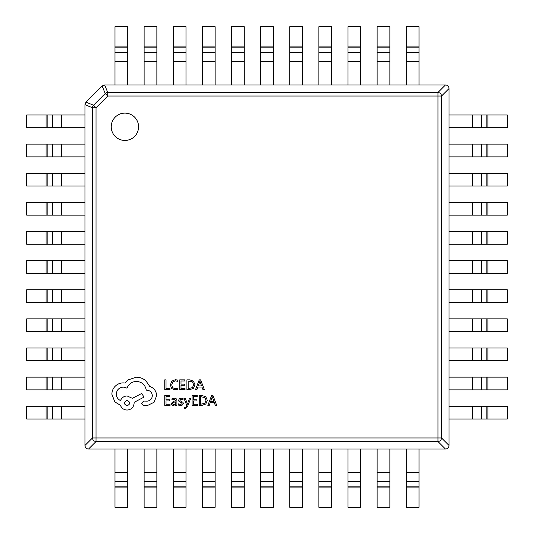 <?xml version="1.0" encoding="UTF-8"?>
<svg xmlns="http://www.w3.org/2000/svg" width="534" height="534" viewBox="0 0 534 534"><rect width="100%" height="100%" fill="white"/><g stroke="black" fill="none" stroke-linecap="round" stroke-linejoin="round"><path stroke-width="0.8" d="M111.232 126.785A13.67 13.67 0 0 0 124.903 140.455A13.67 13.67 0 0 0 138.573 126.785A13.67 13.67 0 0 0 124.903 113.115A13.67 13.67 0 0 0 111.232 126.785M449.047 445.483L449.047 88.517L441.531 96.027L441.531 437.973A3.638 3.484 135 0 1 437.973 441.531L96.027 441.531A3.638 3.484 -135 0 1 92.469 437.973L92.469 107.748A3.638 3.551 -67.5 0 1 93.51 105.225L96.027 107.748L96.027 437.973L437.973 437.973L437.973 96.027L107.748 96.027L96.027 107.748L92.469 107.748L84.953 104.637L84.953 445.483L92.469 437.973L96.027 437.973L96.027 441.531L88.517 449.047L445.483 449.047L437.973 441.531L437.973 437.973L441.531 437.973L449.047 445.483C448.834 447.646 447.646 448.834 445.483 449.047M102.114 86.001L86.001 102.114L93.51 105.225L105.225 93.51L107.748 96.027L107.748 92.469L437.973 92.469A3.638 3.484 45 0 1 441.531 96.027L437.973 96.027L437.973 92.469L445.483 84.953L104.637 84.953L107.748 92.469A3.638 3.551 -22.5 0 0 105.225 93.51L102.114 86.001L104.637 84.953M88.517 449.047C86.354 448.834 85.166 447.646 84.953 445.483M84.953 104.637L86.001 102.114M445.483 84.953C447.646 85.166 448.834 86.354 449.047 88.517M84.953 260.625L26.7 260.625L26.7 273.375L84.953 273.375M84.953 231.502L26.7 231.502L26.7 244.245L84.953 244.245M84.953 202.373L26.7 202.373L26.7 215.115L84.953 215.115M84.953 173.25L26.7 173.25L26.7 185.992L84.953 185.992M84.953 144.12L26.7 144.12L26.7 156.862L84.953 156.862M84.953 114.99L26.7 114.99L26.7 127.733L84.953 127.733M84.953 289.755L26.7 289.755L26.7 302.498L84.953 302.498M84.953 318.885L26.7 318.885L26.7 331.627L84.953 331.627M84.953 348.008L26.7 348.008L26.7 360.75L84.953 360.75M84.953 377.137L26.7 377.137L26.7 389.88L84.953 389.88M84.953 406.267L26.7 406.267L26.7 419.01L84.953 419.01M273.375 84.953L273.375 26.7L260.625 26.7L260.625 84.953M302.498 84.953L302.498 26.7L289.755 26.7L289.755 84.953M331.627 84.953L331.627 26.7L318.885 26.7L318.885 84.953M360.75 84.953L360.75 26.7L348.008 26.7L348.008 84.953M389.88 84.953L389.88 26.7L377.137 26.7L377.137 84.953M419.01 84.953L419.01 26.7L406.267 26.7L406.267 84.953M244.245 84.953L244.245 26.7L231.502 26.7L231.502 84.953M215.115 84.953L215.115 26.7L202.373 26.7L202.373 84.953M185.992 84.953L185.992 26.7L173.25 26.7L173.25 84.953M156.862 84.953L156.862 26.7L144.12 26.7L144.12 84.953M127.733 84.953L127.733 26.7L114.99 26.7L114.99 84.953M449.047 273.375L507.3 273.375L507.3 260.625L449.047 260.625M449.047 302.498L507.3 302.498L507.3 289.755L449.047 289.755M449.047 331.627L507.3 331.627L507.3 318.885L449.047 318.885M449.047 360.75L507.3 360.75L507.3 348.008L449.047 348.008M449.047 389.88L507.3 389.88L507.3 377.137L449.047 377.137M449.047 419.01L507.3 419.01L507.3 406.267L449.047 406.267M449.047 244.245L507.3 244.245L507.3 231.502L449.047 231.502M449.047 215.115L507.3 215.115L507.3 202.373L449.047 202.373M449.047 185.992L507.3 185.992L507.3 173.25L449.047 173.25M449.047 156.862L507.3 156.862L507.3 144.12L449.047 144.12M449.047 127.733L507.3 127.733L507.3 114.99L449.047 114.99M260.625 449.047L260.625 507.3L273.375 507.3L273.375 449.047M231.502 449.047L231.502 507.3L244.245 507.3L244.245 449.047M202.373 449.047L202.373 507.3L215.115 507.3L215.115 449.047M173.25 449.047L173.25 507.3L185.992 507.3L185.992 449.047M144.12 449.047L144.12 507.3L156.862 507.3L156.862 449.047M114.99 449.047L114.99 507.3L127.733 507.3L127.733 449.047M289.755 449.047L289.755 507.3L302.498 507.3L302.498 449.047M318.885 449.047L318.885 507.3L331.627 507.3L331.627 449.047M348.008 449.047L348.008 507.3L360.75 507.3L360.75 449.047M377.137 449.047L377.137 507.3L389.88 507.3L389.88 449.047M406.267 449.047L406.267 507.3L419.01 507.3L419.01 449.047M169.959 389.72L169.959 388.598L166.027 388.598L166.027 379.848L164.752 379.848L164.752 389.72L169.959 389.72M175.018 389.887L177.755 389.313L177.755 388.091L175.205 388.752L172.669 387.711L171.701 384.901L172.736 381.93L175.426 380.835L177.755 381.423L177.755 380.088L175.412 379.681L171.788 381.136L170.359 384.974L171.628 388.538L175.018 389.887M185.038 389.72L185.038 388.598L181.006 388.598L181.006 385.274L184.537 385.274L184.537 384.146L181.006 384.146L181.006 380.982L184.817 380.982L184.817 379.848L179.731 379.848L179.731 389.72L185.038 389.72M186.907 389.72L189.623 389.72L193.455 388.338L194.943 384.66L193.455 381.156L189.724 379.848L186.907 379.848L186.907 389.72M188.182 380.982L188.182 388.598L192.547 387.571L193.602 384.694L192.52 381.917L188.182 380.982M204.375 389.72L200.617 379.848L199.255 379.848L195.491 389.72L196.899 389.72L197.847 387.023L201.959 387.023L202.967 389.72L204.375 389.72M198.254 385.908L201.565 385.908L199.923 381.109L198.254 385.908M170.059 405.386L170.059 404.258L166.027 404.258L166.027 400.941L169.558 400.941L169.558 399.806L166.027 399.806L166.027 396.649L169.839 396.649L169.839 395.514L164.752 395.514L164.752 405.386L170.059 405.386M174.364 398.17L171.935 398.831L171.935 400.033L174.244 399.178L175.673 400.901L173.583 401.194L171.247 403.497L171.855 404.999L173.483 405.553L175.673 404.298L175.673 405.386L176.914 405.386L176.914 400.847C176.914 399.065 176.06 398.17 174.364 398.17M172.829 402.502L172.502 403.397L172.856 404.218L173.804 404.538L175.145 403.964L175.673 401.848L172.829 402.502M180.619 404.545L178.59 403.864L178.59 405.139L180.499 405.553L182.555 404.992L183.349 403.47L182.935 402.302L180.138 400.78L179.871 400.126L180.245 399.439L181.22 399.178L183.008 399.686L183.008 398.484L181.34 398.17L179.391 398.731L178.596 400.24L178.943 401.354L181.76 402.916L182.081 403.591L180.619 404.545M190.765 398.331L189.483 398.331L187.401 404.211L185.378 398.331L183.996 398.331L186.76 405.373L186.219 406.654L184.951 407.649L184.25 407.502L184.25 408.603L185.044 408.704L187.561 406.447L190.765 398.331M197.406 405.386L197.406 404.258L193.368 404.258L193.368 400.941L196.899 400.941L196.899 399.806L193.368 399.806L193.368 396.649L197.179 396.649L197.179 395.514L192.093 395.514L192.093 405.386L197.406 405.386M199.269 405.386L201.986 405.386L205.817 404.004L207.305 400.32L205.817 396.822L202.086 395.514L199.269 395.514L199.269 405.386M200.544 396.649L200.544 404.258L204.916 403.23L205.97 400.36L204.882 397.576L200.544 396.649M216.737 405.386L212.979 395.514L211.618 395.514L207.853 405.386L209.261 405.386L210.216 402.683L214.321 402.683L215.329 405.386L216.737 405.386M210.616 401.568L213.934 401.568L212.285 396.775L210.616 401.568M156.669 395.594C156.315 391.055 153.999 387.984 149.72 386.396L145.929 380.849C143.165 378.479 139.981 377.258 136.377 377.198L127.953 379.941L124.869 383.025L123.254 382.885C120.143 382.925 117.453 384.046 115.184 386.256C113.028 388.465 111.926 391.135 111.88 394.259L114.83 401.908L120.444 405.279C121.578 408.276 123.801 409.865 127.112 410.052C131.384 409.645 133.727 407.302 134.134 403.03L134.134 402.329L143.96 397.136L141.784 393.418L132.379 398.331L127.112 395.941C123.895 396.155 121.699 397.696 120.517 400.573C117.88 399.299 116.479 397.149 116.305 394.119C116.712 389.847 119.055 387.51 123.321 387.097L127.045 388.151C128.634 383.939 131.771 381.697 136.45 381.409C141.971 381.883 145.248 384.807 146.276 390.187L146.837 390.187C150.174 390.501 151.996 392.33 152.317 395.661C152.07 398.818 150.381 400.647 147.257 401.141L143.679 401.067L141.503 403.243L143.539 405.419L147.684 405.419L154.072 402.262L156.669 395.594M127.045 405.84C130.576 403.998 130.576 402.175 127.045 400.366C123.528 402.189 123.528 404.018 127.045 405.84M46.078 260.625L46.078 273.375M47.866 260.625L47.866 273.375M52.699 260.625L52.699 273.375M61.664 260.625L61.664 273.375M46.078 231.502L46.078 244.245M47.866 231.502L47.866 244.245M52.699 231.502L52.699 244.245M61.664 231.502L61.664 244.245M46.078 202.373L46.078 215.115M47.866 202.373L47.866 215.115M52.699 202.373L52.699 215.115M61.664 202.373L61.664 215.115M46.078 173.25L46.078 185.992M47.866 173.25L47.866 185.992M52.699 173.25L52.699 185.992M61.664 173.25L61.664 185.992M46.078 144.12L46.078 156.862M47.866 144.12L47.866 156.862M52.699 144.12L52.699 156.862M61.664 144.12L61.664 156.862M46.078 114.99L46.078 127.733M47.866 114.99L47.866 127.733M52.699 114.99L52.699 127.733M61.664 114.99L61.664 127.733M46.078 289.755L46.078 302.498M47.866 289.755L47.866 302.498M52.699 289.755L52.699 302.498M61.664 289.755L61.664 302.498M46.078 318.885L46.078 331.627M47.866 318.885L47.866 331.627M52.699 318.885L52.699 331.627M61.664 318.885L61.664 331.627M46.078 348.008L46.078 360.75M47.866 348.008L47.866 360.75M52.699 348.008L52.699 360.75M61.664 348.008L61.664 360.75M46.078 377.137L46.078 389.88M47.866 377.137L47.866 389.88M52.699 377.137L52.699 389.88M61.664 377.137L61.664 389.88M46.078 406.267L46.078 419.01M47.866 406.267L47.866 419.01M52.699 406.267L52.699 419.01M61.664 406.267L61.664 419.01M273.375 46.078L260.625 46.078M273.375 47.866L260.625 47.866M273.375 52.699L260.625 52.699M273.375 61.664L260.625 61.664M302.498 46.078L289.755 46.078M302.498 47.866L289.755 47.866M302.498 52.699L289.755 52.699M302.498 61.664L289.755 61.664M331.627 46.078L318.885 46.078M331.627 47.866L318.885 47.866M331.627 52.699L318.885 52.699M331.627 61.664L318.885 61.664M360.75 46.078L348.008 46.078M360.75 47.866L348.008 47.866M360.75 52.699L348.008 52.699M360.75 61.664L348.008 61.664M389.88 46.078L377.137 46.078M389.88 47.866L377.137 47.866M389.88 52.699L377.137 52.699M389.88 61.664L377.137 61.664M419.01 46.078L406.267 46.078M419.01 47.866L406.267 47.866M419.01 52.699L406.267 52.699M419.01 61.664L406.267 61.664M244.245 46.078L231.502 46.078M244.245 47.866L231.502 47.866M244.245 52.699L231.502 52.699M244.245 61.664L231.502 61.664M215.115 46.078L202.373 46.078M215.115 47.866L202.373 47.866M215.115 52.699L202.373 52.699M215.115 61.664L202.373 61.664M185.992 46.078L173.25 46.078M185.992 47.866L173.25 47.866M185.992 52.699L173.25 52.699M185.992 61.664L173.25 61.664M156.862 46.078L144.12 46.078M156.862 47.866L144.12 47.866M156.862 52.699L144.12 52.699M156.862 61.664L144.12 61.664M127.733 46.078L114.99 46.078M127.733 47.866L114.99 47.866M127.733 52.699L114.99 52.699M127.733 61.664L114.99 61.664M487.922 273.375L487.922 260.625M486.134 273.375L486.134 260.625M481.301 273.375L481.301 260.625M472.336 273.375L472.336 260.625M487.922 302.498L487.922 289.755M486.134 302.498L486.134 289.755M481.301 302.498L481.301 289.755M472.336 302.498L472.336 289.755M487.922 331.627L487.922 318.885M486.134 331.627L486.134 318.885M481.301 331.627L481.301 318.885M472.336 331.627L472.336 318.885M487.922 360.75L487.922 348.008M486.134 360.75L486.134 348.008M481.301 360.75L481.301 348.008M472.336 360.75L472.336 348.008M487.922 389.88L487.922 377.137M486.134 389.88L486.134 377.137M481.301 389.88L481.301 377.137M472.336 389.88L472.336 377.137M487.922 419.01L487.922 406.267M486.134 419.01L486.134 406.267M481.301 419.01L481.301 406.267M472.336 419.01L472.336 406.267M487.922 244.245L487.922 231.502M486.134 244.245L486.134 231.502M481.301 244.245L481.301 231.502M472.336 244.245L472.336 231.502M487.922 215.115L487.922 202.373M486.134 215.115L486.134 202.373M481.301 215.115L481.301 202.373M472.336 215.115L472.336 202.373M487.922 185.992L487.922 173.25M486.134 185.992L486.134 173.25M481.301 185.992L481.301 173.25M472.336 185.992L472.336 173.25M487.922 156.862L487.922 144.12M486.134 156.862L486.134 144.12M481.301 156.862L481.301 144.12M472.336 156.862L472.336 144.12M487.922 127.733L487.922 114.99M486.134 127.733L486.134 114.99M481.301 127.733L481.301 114.99M472.336 127.733L472.336 114.99M260.625 487.922L273.375 487.922M260.625 486.134L273.375 486.134M260.625 481.301L273.375 481.301M260.625 472.336L273.375 472.336M231.502 487.922L244.245 487.922M231.502 486.134L244.245 486.134M231.502 481.301L244.245 481.301M231.502 472.336L244.245 472.336M202.373 487.922L215.115 487.922M202.373 486.134L215.115 486.134M202.373 481.301L215.115 481.301M202.373 472.336L215.115 472.336M173.25 487.922L185.992 487.922M173.25 486.134L185.992 486.134M173.25 481.301L185.992 481.301M173.25 472.336L185.992 472.336M144.12 487.922L156.862 487.922M144.12 486.134L156.862 486.134M144.12 481.301L156.862 481.301M144.12 472.336L156.862 472.336M114.99 487.922L127.733 487.922M114.99 486.134L127.733 486.134M114.99 481.301L127.733 481.301M114.99 472.336L127.733 472.336M289.755 487.922L302.498 487.922M289.755 486.134L302.498 486.134M289.755 481.301L302.498 481.301M289.755 472.336L302.498 472.336M318.885 487.922L331.627 487.922M318.885 486.134L331.627 486.134M318.885 481.301L331.627 481.301M318.885 472.336L331.627 472.336M348.008 487.922L360.75 487.922M348.008 486.134L360.75 486.134M348.008 481.301L360.75 481.301M348.008 472.336L360.75 472.336M377.137 487.922L389.88 487.922M377.137 486.134L389.88 486.134M377.137 481.301L389.88 481.301M377.137 472.336L389.88 472.336M406.267 487.922L419.01 487.922M406.267 486.134L419.01 486.134M406.267 481.301L419.01 481.301M406.267 472.336L419.01 472.336"/></g></svg>
